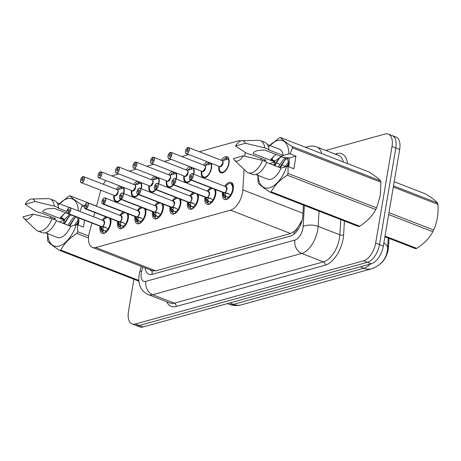 <?xml version="1.0" encoding="UTF-8"?>
<svg xmlns="http://www.w3.org/2000/svg" width="461" height="461" viewBox="0 0 461 461"><rect width="100%" height="100%" fill="white"/><g stroke="black" fill="none" stroke-linecap="round" stroke-linejoin="round"><path stroke-width="0.69" d="M221.211 160.255A8.586 4.512 111.2 0 1 227.054 156.763A8.586 4.512 111.2 0 1 228.996 163.373A8.586 4.512 111.2 0 1 220.831 172.777A8.586 4.512 111.2 0 1 218.877 166.254M203.722 165.096A8.586 4.512 111.2 0 1 207.283 161.753M211.15 163.252A8.586 4.512 111.2 0 1 211.507 168.213A8.586 4.512 111.2 0 1 203.341 177.618A8.586 4.512 111.2 0 1 201.388 171.1M186.232 169.942A8.586 4.512 111.2 0 1 189.794 166.594M193.66 168.098A8.586 4.512 111.2 0 1 194.012 173.059A8.586 4.512 111.2 0 1 193.77 174.223M168.738 174.782A8.586 4.512 111.2 0 1 172.305 171.44M176.165 172.938A8.586 4.512 111.2 0 1 176.523 177.9A8.586 4.512 111.2 0 1 176.281 179.064M151.248 179.629A8.586 4.512 111.2 0 1 154.815 176.281M158.676 177.785A8.586 4.512 111.2 0 1 159.033 182.746A8.586 4.512 111.2 0 1 158.786 183.91M133.759 184.469A8.586 4.512 111.2 0 1 137.326 181.127M141.187 182.625A8.586 4.512 111.2 0 1 141.544 187.587A8.586 4.512 111.2 0 1 141.297 188.751M116.27 189.315A8.586 4.512 111.2 0 1 119.831 185.967M123.698 187.471A8.586 4.512 111.2 0 1 124.055 192.433A8.586 4.512 111.2 0 1 123.807 193.597M224.835 186.296A9.134 4.8 111.2 0 1 231.163 182.406A9.134 4.8 111.2 0 1 233.231 189.436A9.134 4.8 111.2 0 1 224.547 199.44A9.134 4.8 111.2 0 1 222.484 192.41A9.134 4.8 111.2 0 1 222.502 192.3M215.592 189.609A9.134 4.8 111.2 0 1 215.736 194.277A9.134 4.8 111.2 0 1 207.058 204.281A9.134 4.8 111.2 0 1 204.989 197.256A9.134 4.8 111.2 0 1 205.012 197.141M207.346 191.136A9.134 4.8 111.2 0 1 210.665 187.696M198.097 194.456A9.134 4.8 111.2 0 1 198.247 199.123A9.134 4.8 111.2 0 1 189.563 209.127A9.134 4.8 111.2 0 1 187.5 202.097A9.134 4.8 111.2 0 1 187.523 201.987M189.851 195.983A9.134 4.8 111.2 0 1 193.176 192.542M180.608 199.302A9.134 4.8 111.2 0 1 180.758 203.964A9.134 4.8 111.2 0 1 172.074 213.967A9.134 4.8 111.2 0 1 170.011 206.943A9.134 4.8 111.2 0 1 170.028 206.828M172.362 200.823A9.134 4.8 111.2 0 1 175.687 197.389M163.119 204.142A9.134 4.8 111.2 0 1 163.269 208.81A9.134 4.8 111.2 0 1 154.585 218.814A9.134 4.8 111.2 0 1 152.522 211.783A9.134 4.8 111.2 0 1 152.539 211.674M154.873 205.669A9.134 4.8 111.2 0 1 158.198 202.229M145.63 208.989A9.134 4.8 111.2 0 1 145.78 213.656A9.134 4.8 111.2 0 1 137.096 223.66A9.134 4.8 111.2 0 1 135.033 216.63A9.134 4.8 111.2 0 1 135.05 216.514M137.384 210.51A9.134 4.8 111.2 0 1 140.709 207.075M128.141 213.829A9.134 4.8 111.2 0 1 128.285 218.497A9.134 4.8 111.2 0 1 119.606 228.5A9.134 4.8 111.2 0 1 117.538 221.476A9.134 4.8 111.2 0 1 117.561 221.361M119.895 215.356A9.134 4.8 111.2 0 1 123.214 211.916M110.646 218.675A9.134 4.8 111.2 0 1 110.796 223.343A9.134 4.8 111.2 0 1 102.112 233.347A9.134 4.8 111.2 0 1 100.049 226.316A9.134 4.8 111.2 0 1 100.072 226.201M102.4 220.202A9.134 4.8 111.2 0 1 105.725 216.762M91.929 223.038L89.394 232.379A16.1 8.459 -68.8 0 0 88.806 235.041A16.1 8.459 -68.8 0 0 92.442 247.43A16.1 8.459 -68.8 0 0 95.721 247.511L230.523 210.181A16.1 8.459 -68.8 0 0 242.843 189.886L244.082 169.383M297.702 227.636A16.1 8.459 111.2 0 1 294.112 231.555L294.279 231.508A5.365 2.818 -68.8 0 0 297.702 227.636L302.099 220.231M150.344 269.927A5.365 2.818 -68.8 0 0 152.343 270.814L152.51 270.768A16.1 8.459 111.2 0 1 152.464 270.751L92.442 247.43M380.809 263.485A14.493 7.618 -68.8 0 0 388.502 247.119L389.032 238.36M152.51 270.768L155.772 270.843L290.568 233.514L294.112 231.555M100.844 190.232A16.1 8.459 -68.8 0 0 100.654 190.9L96.482 206.257M94.787 212.509L93.623 216.791M118.892 173.964L112.092 175.843A16.1 8.459 -68.8 0 0 111.793 175.935M105.823 180.528A16.1 8.459 -68.8 0 0 103.322 184.285M240.873 140.933A16.1 8.459 -68.8 0 0 237.98 140.98L199.233 151.715M188.849 154.585L181.743 156.556M171.359 159.431L164.254 161.402M153.87 164.277L146.765 166.242M136.381 169.118L129.27 171.089M244.877 156.198L245.108 152.361M138.456 194.559A8.586 4.512 111.2 0 1 133.379 196.991A8.586 4.512 111.2 0 1 131.425 190.474M155.945 189.713A8.586 4.512 111.2 0 1 150.874 192.151A8.586 4.512 111.2 0 1 148.915 185.633M173.44 184.873A8.586 4.512 111.2 0 1 168.363 187.304A8.586 4.512 111.2 0 1 166.409 180.787M190.929 180.026A8.586 4.512 111.2 0 1 185.852 182.464A8.586 4.512 111.2 0 1 183.899 175.941M120.966 199.406A8.586 4.512 111.2 0 1 115.89 201.837A8.586 4.512 111.2 0 1 113.936 195.32M325.777 150.442L385.085 134.018A16.1 8.459 111.2 0 1 388.364 134.099A16.1 8.459 111.2 0 1 392.006 146.483L375.669 243.08L379.495 244.566A16.1 8.459 111.2 0 1 367.475 262.28L139.216 325.495A16.1 8.459 111.2 0 1 135.937 325.414A16.1 8.459 111.2 0 0 139.216 325.495L367.475 262.28A16.1 8.459 111.2 0 0 379.495 244.566L395.838 147.975L379.495 244.566L383.327 246.059A16.1 8.459 111.2 0 1 371.307 263.773L143.048 326.982A16.1 8.459 111.2 0 1 139.764 326.901L132.105 323.922A16.1 8.459 111.2 0 1 128.463 311.538L133.926 279.245M388.364 134.099L392.196 135.586A16.1 8.459 111.2 0 1 395.838 147.975A16.1 8.459 111.2 0 0 392.196 135.586L396.028 137.078A16.1 8.459 111.2 0 1 399.664 149.462L383.327 246.059M145.071 267.876A16.1 8.459 -68.8 0 0 148.915 274.243A16.1 8.459 -68.8 0 0 152.193 274.324L290.47 236.032A16.1 8.459 -68.8 0 0 302.796 215.736L303.436 205.099M375.669 243.08A16.1 8.459 111.2 0 1 363.643 260.793L135.384 324.008A16.1 8.459 111.2 0 1 132.105 323.922M105.016 232.955A8.05 4.23 111.2 0 1 103.783 232.828A8.05 4.23 111.2 0 1 102.59 231.825L101.57 231.209A8.05 4.23 -68.8 0 1 101.564 231.197L101.126 228.425L101.887 226.726L103.316 227.169M68.804 207.928A3.221 1.694 111.2 0 1 70.066 207.634A3.221 1.694 111.2 0 1 70.792 210.112A3.221 1.694 111.2 0 1 68.476 213.627L102.054 226.679L105.431 227.233L108.341 229.33L110.6 223.585L110.07 218.681M68.476 213.627L68.401 213.495A3.112 1.637 -68.8 0 0 70.648 210.095A3.112 1.637 -68.8 0 0 69.311 207.686A3.112 1.637 -68.8 0 0 66.983 211.109A3.112 1.637 -68.8 0 0 68.245 213.541L68.309 213.674A3.221 1.694 111.2 0 1 67.732 213.639L101.276 226.674A3.221 1.694 -68.8 0 0 101.852 226.708L101.887 226.726M108.491 229.388L108.341 229.33A8.05 4.23 -68.8 0 0 110.582 223.683A8.05 4.23 -68.8 0 0 109.874 218.37M105.667 232.54L105.915 230.811A5.907 3.1 -68.8 0 0 108.047 229.163M104.336 223.147A3.221 1.694 -68.8 0 0 103.61 220.669L104.336 223.147A3.221 1.694 -68.8 0 1 102.014 226.662M68.309 213.674L101.869 226.61M68.245 213.541L68.62 211.616A1.072 0.565 111.2 0 1 68.43 211.605A1.072 0.565 111.2 0 1 68.182 210.781A1.072 0.565 111.2 0 1 69.202 209.605A1.072 0.565 111.2 0 1 69.45 210.429A1.072 0.565 111.2 0 1 68.672 211.599L68.401 213.495M105.235 232.828L105.615 230.898L105.892 231.001M102.054 226.679L106.261 227.694M103.368 227.302L102.717 229.555L103.737 230.16A5.907 3.1 -68.8 0 0 104.561 230.828A5.907 3.1 -68.8 0 0 105.615 230.898M101.57 231.209L101.357 230.921A7.849 4.126 111.2 0 1 100.752 228.46L101.391 231.042M83.032 176.598L83.072 176.603A3.221 1.694 111.2 0 1 83.648 176.638L82.807 176.713A3.112 1.637 -68.8 0 0 80.566 180.113A3.112 1.637 -68.8 0 0 81.902 182.521A3.112 1.637 -68.8 0 0 84.225 179.099A3.112 1.637 -68.8 0 0 82.968 176.667L82.594 178.591L82.934 178.724M116.426 201.463A8.05 4.23 -68.8 0 0 116.512 201.503A8.05 4.23 -68.8 0 0 118.149 201.543A8.05 4.23 -68.8 0 0 119.364 200.984M124.095 188.803A8.05 4.23 -68.8 0 0 123.704 187.783L123.842 187.84M121.387 188.653L121.762 186.734A8.05 4.23 111.2 0 1 121.785 186.728M117.918 192.151L115.509 195.695L114.858 195.677A3.221 1.694 -68.8 0 0 115.509 195.695A3.221 1.694 -68.8 0 0 117.918 192.151A3.221 1.694 -68.8 0 0 117.186 189.673L83.648 176.638A3.221 1.694 111.2 0 1 84.375 179.116A3.221 1.694 111.2 0 1 81.315 182.642A3.221 1.694 111.2 0 1 80.577 181.571M82.594 178.591A1.072 0.565 111.2 0 1 82.784 178.603A1.072 0.565 111.2 0 1 83.026 179.433A1.072 0.565 111.2 0 1 82.006 180.608A1.072 0.565 111.2 0 1 81.764 179.778A1.072 0.565 111.2 0 1 82.536 178.609L82.963 178.776M121.07 188.797L121.347 186.843L121.71 186.987M82.536 178.609L82.807 176.713M123.704 187.783L120.229 189.045L117.002 189.586A3.319 1.746 111.3 0 1 117.803 193.407A3.319 1.746 111.3 0 1 114.628 195.585M116.512 201.497L118.149 201.543M118.281 189.298A8.05 4.23 111.2 0 1 121.347 186.843M122.505 228.114A8.05 4.23 111.2 0 1 121.272 227.988A8.05 4.23 111.2 0 1 120.079 226.979L119.059 226.363A8.05 4.23 -68.8 0 0 119.059 226.363L118.615 223.579L119.376 221.879L120.805 222.323M86.293 203.082A3.221 1.694 111.2 0 1 87.555 202.788A3.221 1.694 111.2 0 1 88.287 205.266A3.221 1.694 111.2 0 1 85.965 208.787L119.508 221.822L122.92 222.392L125.83 224.484L128.089 218.745L127.559 213.841M85.965 208.787L85.89 208.654A3.112 1.637 -68.8 0 0 88.137 205.254A3.112 1.637 -68.8 0 0 86.801 202.84A3.112 1.637 -68.8 0 0 84.472 206.269A3.112 1.637 -68.8 0 0 85.734 208.695L85.798 208.833A3.221 1.694 111.2 0 1 85.227 208.793L118.765 221.827A3.221 1.694 -68.8 0 0 119.341 221.868L119.376 221.879M125.98 224.547L125.83 224.484A8.05 4.23 -68.8 0 0 128.077 218.837A8.05 4.23 -68.8 0 0 127.363 213.529M123.162 227.694L123.404 225.971A5.907 3.1 -68.8 0 0 125.536 224.323M121.831 218.301A3.221 1.694 -68.8 0 0 121.099 215.823L121.825 218.301A3.221 1.694 -68.8 0 1 119.508 221.822M85.798 208.833L119.359 221.764M85.734 208.695L86.109 206.77A1.072 0.565 111.2 0 1 85.919 206.759A1.072 0.565 111.2 0 1 85.677 205.934A1.072 0.565 111.2 0 1 86.697 204.759A1.072 0.565 111.2 0 1 86.939 205.583A1.072 0.565 111.2 0 1 86.161 206.759L85.89 208.654M122.73 227.982L123.104 226.051L123.381 226.161M119.543 221.833L123.75 222.847M120.863 222.456L120.206 224.709L121.226 225.32A5.907 3.1 -68.8 0 0 122.05 225.982A5.907 3.1 -68.8 0 0 123.104 226.051M119.065 226.357L118.846 226.08A7.849 4.126 111.2 0 1 118.241 223.614L118.88 226.201M139.994 223.268A8.05 4.23 111.2 0 1 138.767 223.141A8.05 4.23 111.2 0 1 137.574 222.133L136.548 221.522A8.05 4.23 -68.8 0 0 136.548 221.522L136.11 218.739L136.865 217.039L138.294 217.483M103.783 198.242A3.221 1.694 111.2 0 1 105.05 197.948A3.221 1.694 111.2 0 1 105.776 200.426A3.221 1.694 111.2 0 1 103.454 203.941L137.032 216.993L140.409 217.546L143.319 219.643L145.578 213.898L145.048 208.994M103.454 203.941L103.385 203.808A3.112 1.637 -68.8 0 0 105.627 200.408A3.112 1.637 -68.8 0 0 104.29 198A3.112 1.637 -68.8 0 0 101.967 201.422A3.112 1.637 -68.8 0 0 103.224 203.854L103.287 203.987A3.221 1.694 111.2 0 1 102.717 203.952L136.26 216.987A3.221 1.694 -68.8 0 0 136.831 217.022L136.865 217.039M143.469 219.701L143.319 219.643A8.05 4.23 -68.8 0 0 145.567 213.996A8.05 4.23 -68.8 0 0 144.852 208.683M140.651 222.853L140.899 221.124A5.907 3.1 -68.8 0 0 143.025 219.476M139.32 213.46A3.221 1.694 -68.8 0 0 138.588 210.982L139.32 213.46A3.221 1.694 -68.8 0 1 136.998 216.975M103.287 203.987L136.854 216.918M103.224 203.854L103.598 201.93A1.072 0.565 111.2 0 1 103.408 201.918A1.072 0.565 111.2 0 1 103.166 201.088A1.072 0.565 111.2 0 1 104.186 199.913A1.072 0.565 111.2 0 1 104.428 200.742A1.072 0.565 111.2 0 1 103.656 201.912L103.385 203.808M140.219 223.141L140.593 221.211L140.87 221.315M137.032 216.993L141.239 218.007M138.352 217.615L137.695 219.862L138.715 220.473A5.907 3.1 -68.8 0 0 139.545 221.142A5.907 3.1 -68.8 0 0 140.593 221.211M136.554 221.516L136.335 221.234A7.849 4.126 111.2 0 1 135.736 218.773L136.37 221.355M157.483 218.428A8.05 4.23 111.2 0 1 156.256 218.301A8.05 4.23 111.2 0 1 155.063 217.292L154.043 216.676A8.05 4.23 -68.8 0 0 154.043 216.676L153.599 213.892L154.354 212.193L155.783 212.636M154.493 212.129L157.904 212.7L160.814 214.797L163.067 209.058L162.543 204.148M121.272 193.395A3.221 1.694 111.2 0 1 122.54 193.101A3.221 1.694 111.2 0 1 123.266 195.579A3.221 1.694 111.2 0 1 120.943 199.1L120.874 198.968A3.112 1.637 -68.8 0 0 123.116 195.568A3.112 1.637 -68.8 0 0 121.779 193.153A3.112 1.637 -68.8 0 0 119.457 196.582A3.112 1.637 -68.8 0 0 120.713 199.008L120.782 199.146A3.221 1.694 111.2 0 1 120.206 199.106L153.749 212.141A3.221 1.694 -68.8 0 0 154.32 212.181L154.354 212.193M160.958 214.855L160.814 214.797A8.05 4.23 -68.8 0 0 163.056 209.15A8.05 4.23 -68.8 0 0 162.341 203.843M158.14 218.007L158.388 216.278A5.907 3.1 -68.8 0 0 160.514 214.63M156.809 208.614A3.221 1.694 -68.8 0 0 156.083 206.136L156.809 208.614A3.221 1.694 -68.8 0 1 154.487 212.135L120.943 199.1M120.782 199.146L154.343 212.077M120.713 199.008L121.087 197.083A1.072 0.565 111.2 0 1 120.897 197.072A1.072 0.565 111.2 0 1 120.655 196.248A1.072 0.565 111.2 0 1 121.675 195.072A1.072 0.565 111.2 0 1 121.917 195.896A1.072 0.565 111.2 0 1 121.145 197.072L120.874 198.968M157.708 218.295L158.083 216.365L158.359 216.474M154.521 212.146L158.734 213.161M155.841 212.769L155.184 215.022L156.204 215.633A5.907 3.1 -68.8 0 0 157.034 216.295A5.907 3.1 -68.8 0 0 158.083 216.365M154.043 216.67L153.824 216.393A7.849 4.126 111.2 0 1 153.225 213.927L153.865 216.514M174.978 213.581A8.05 4.23 111.2 0 1 173.745 213.455A8.05 4.23 111.2 0 1 172.552 212.446L171.532 211.835A8.05 4.23 -68.8 0 0 171.532 211.835L171.089 209.052L171.849 207.346L173.273 207.796M138.761 188.555A3.221 1.694 111.2 0 1 140.029 188.261A3.221 1.694 111.2 0 1 140.755 190.739A3.221 1.694 111.2 0 1 138.433 194.254L171.976 207.289L175.393 207.859L178.303 209.951L180.556 204.211L180.032 199.308M138.433 194.254L138.363 194.121A3.112 1.637 -68.8 0 0 140.611 190.721A3.112 1.637 -68.8 0 0 139.268 188.313A3.112 1.637 -68.8 0 0 136.946 191.736A3.112 1.637 -68.8 0 0 138.202 194.167L138.271 194.3A3.221 1.694 111.2 0 1 137.695 194.265L171.238 207.3A3.221 1.694 -68.8 0 0 171.815 207.335L171.849 207.346M178.447 210.014L178.303 209.951A8.05 4.23 -68.8 0 0 180.545 204.309A8.05 4.23 -68.8 0 0 179.836 198.996M175.629 213.166L175.877 211.438A5.907 3.1 -68.8 0 0 178.004 209.79M174.298 203.774A3.221 1.694 -68.8 0 0 173.572 201.296L174.298 203.774A3.221 1.694 -68.8 0 1 171.976 207.289M138.271 194.3L171.832 207.231M138.202 194.167L138.582 192.243A1.072 0.565 111.2 0 1 138.386 192.231A1.072 0.565 111.2 0 1 138.144 191.401A1.072 0.565 111.2 0 1 139.164 190.226A1.072 0.565 111.2 0 1 139.406 191.056A1.072 0.565 111.2 0 1 138.634 192.225L138.363 194.121M175.197 213.455L175.578 211.524L175.848 211.628M172.011 207.3L176.223 208.32M173.33 207.928L172.679 210.176L173.699 210.786A5.907 3.1 -68.8 0 0 174.523 211.455A5.907 3.1 -68.8 0 0 175.578 211.524M171.532 211.83L171.313 211.547A7.849 4.126 111.2 0 1 170.714 209.087L171.354 211.668M100.521 171.751L100.561 171.757A3.221 1.694 111.2 0 1 101.138 171.792L100.296 171.867A3.112 1.637 -68.8 0 0 98.055 175.272A3.112 1.637 -68.8 0 0 99.392 177.681A3.112 1.637 -68.8 0 0 101.714 174.258A3.112 1.637 -68.8 0 0 100.458 171.826L100.083 173.751L100.423 173.883M133.915 196.622A8.05 4.23 -68.8 0 0 134.001 196.657A8.05 4.23 -68.8 0 0 135.643 196.697A8.05 4.23 -68.8 0 0 136.854 196.138M141.59 183.956A8.05 4.23 -68.8 0 0 141.199 182.942L141.331 182.994M138.876 183.812L139.251 181.888A8.05 4.23 111.2 0 1 139.274 181.882M135.407 187.304L133.004 190.848L132.347 190.831A3.221 1.694 -68.8 0 0 133.004 190.848A3.221 1.694 -68.8 0 0 135.407 187.304A3.221 1.694 -68.8 0 0 134.681 184.826L101.138 171.792A3.221 1.694 111.2 0 1 101.864 174.27A3.221 1.694 111.2 0 1 98.804 177.796A3.221 1.694 111.2 0 1 98.066 176.73M100.083 173.751A1.072 0.565 111.2 0 1 100.273 173.762A1.072 0.565 111.2 0 1 100.515 174.586A1.072 0.565 111.2 0 1 99.495 175.762A1.072 0.565 111.2 0 1 99.253 174.938A1.072 0.565 111.2 0 1 100.025 173.762L100.452 173.93M138.559 183.951L138.836 182.003L139.199 182.141M100.025 173.762L100.296 171.867M141.199 182.942L137.718 184.198L134.491 184.74A3.319 1.746 111.3 0 1 135.292 188.561A3.319 1.746 111.3 0 1 132.117 190.745M138.121 194.427A7.849 4.12 111.3 0 1 131.817 192.629C131.869 194.49 132.595 195.833 134.001 196.657L135.643 196.697M135.77 184.458A8.05 4.23 111.2 0 1 138.836 182.003M118.01 166.911L118.051 166.911A3.221 1.694 111.2 0 1 118.627 166.951L117.786 167.026A3.112 1.637 -68.8 0 0 115.544 170.426A3.112 1.637 -68.8 0 0 116.881 172.835A3.112 1.637 -68.8 0 0 119.209 169.412A3.112 1.637 -68.8 0 0 117.947 166.98L117.572 168.905L117.912 169.037M151.404 191.776A8.05 4.23 -68.8 0 0 151.49 191.816A8.05 4.23 -68.8 0 0 153.133 191.857A8.05 4.23 -68.8 0 0 154.343 191.298M159.08 179.116A8.05 4.23 -68.8 0 0 158.688 178.096L158.826 178.148M156.365 178.966L156.74 177.047A8.05 4.23 111.2 0 1 156.763 177.041M152.896 182.464L150.493 186.008L149.837 185.99A3.221 1.694 -68.8 0 0 150.493 186.008A3.221 1.694 -68.8 0 0 152.896 182.464A3.221 1.694 -68.8 0 0 152.17 179.986L118.627 166.951A3.221 1.694 111.2 0 1 119.353 169.429A3.221 1.694 111.2 0 1 116.293 172.956A3.221 1.694 111.2 0 1 115.555 171.884M117.572 168.905A1.072 0.565 111.2 0 1 117.762 168.916A1.072 0.565 111.2 0 1 118.004 169.746A1.072 0.565 111.2 0 1 116.985 170.922A1.072 0.565 111.2 0 1 116.742 170.092A1.072 0.565 111.2 0 1 117.515 168.922L117.941 169.089M156.049 179.11L156.325 177.157L156.688 177.301M117.515 168.922L117.786 167.026M158.688 178.096L155.207 179.352L151.98 179.899A3.319 1.746 111.3 0 1 152.781 183.72A3.319 1.746 111.3 0 1 149.606 185.898M155.611 189.586A7.849 4.12 111.3 0 1 149.306 187.783C149.358 189.644 150.084 190.992 151.49 191.816L153.133 191.857M153.259 179.611A8.05 4.23 111.2 0 1 156.325 177.157M135.499 162.065L135.546 162.07A3.221 1.694 111.2 0 1 136.116 162.105L135.28 162.18A3.112 1.637 -68.8 0 0 133.033 165.58A3.112 1.637 -68.8 0 0 134.37 167.994A3.112 1.637 -68.8 0 0 136.698 164.565A3.112 1.637 -68.8 0 0 135.436 162.139L135.061 164.064L135.401 164.197M168.893 186.935A8.05 4.23 -68.8 0 0 168.98 186.97A8.05 4.23 -68.8 0 0 170.622 187.01A8.05 4.23 -68.8 0 0 171.838 186.451M176.569 174.27A8.05 4.23 -68.8 0 0 176.177 173.255L176.315 173.307M173.855 174.125L174.229 172.201A8.05 4.23 111.2 0 1 174.252 172.195M170.386 177.618L167.983 181.161L167.326 181.144A3.221 1.694 -68.8 0 0 167.983 181.161A3.221 1.694 -68.8 0 0 170.386 177.618A3.221 1.694 -68.8 0 0 169.66 175.14L136.116 162.105A3.221 1.694 111.2 0 1 136.842 164.583A3.221 1.694 111.2 0 1 133.782 168.109A3.221 1.694 111.2 0 1 133.05 167.038M135.061 164.064A1.072 0.565 111.2 0 1 135.252 164.076A1.072 0.565 111.2 0 1 135.499 164.9A1.072 0.565 111.2 0 1 134.474 166.075A1.072 0.565 111.2 0 1 134.232 165.251A1.072 0.565 111.2 0 1 135.01 164.076L135.436 164.243M173.538 174.264L173.82 172.316L174.183 172.454M135.01 164.076L135.28 162.18M176.177 173.255L172.696 174.512L169.469 175.053A3.319 1.746 111.3 0 1 170.27 178.874A3.319 1.746 111.3 0 1 167.095 181.058M173.1 184.74A7.849 4.12 111.3 0 1 166.801 182.942C166.847 184.803 167.579 186.146 168.98 186.97L170.622 187.01M170.754 174.771A8.05 4.23 111.2 0 1 173.82 172.316M393.51 185.864L437.65 203.019C435.812 200.852 431.894 197.867 425.901 194.069L394.207 181.755M437.65 203.019A28.985 15.23 111.2 0 1 437.95 204.407L393.308 187.057M388.975 212.671L433.617 230.016C437.126 222.26 438.572 213.725 437.95 204.407M433.617 230.016A28.985 15.23 111.2 0 1 432.798 231.716L388.658 214.561M385.021 236.055L416.715 248.375C424.114 243.644 429.473 238.089 432.798 231.716M416.715 248.375A28.985 15.23 111.2 0 1 416.156 248.542A28.985 15.23 111.2 0 1 415.597 248.681L384.9 236.752M67.404 213.431L54.605 208.453C47.402 208.291 43.438 209.386 42.712 211.749L64.598 220.254L59.014 221.799M65.773 212.798L63.445 214.428L60.449 217.915L64.5 219.494L69.738 214.417M78.163 224.962L77.742 217.529M71.092 214.941L68.85 216.532L63.849 223.677M63.226 223.435A12.136 6.373 111.2 0 1 64.598 220.254M76.497 217.045L74.256 218.629L69.254 225.781M75.143 216.52L72.907 218.105L67.905 225.256M78.428 221.966L76.319 224.743A25.228 13.254 111.2 0 1 59.463 245.949A25.228 13.254 111.2 0 1 47.754 233.727M78.335 220.185L74.325 225.296M84.605 220.197L83.453 227.019L77.621 224.755L77.684 231.722A28.985 15.23 111.2 0 1 76.866 233.422C69.467 238.147 64.108 243.702 60.783 250.081A28.985 15.23 111.2 0 1 59.665 250.386C53.701 246.618 49.788 243.633 47.915 241.437A28.985 15.23 111.2 0 1 47.616 240.048L47.546 233.082M77.621 224.755L76.336 224.743L70.642 226.316A16.1 8.459 111.2 0 1 57.262 237.421L45.293 232.77M70.642 226.316L56.271 220.733M37.721 230.978A17.178 9.024 111.2 0 0 52.179 218.681L56.432 220.335A17.178 9.024 111.2 0 1 41.974 232.632L37.721 230.978A17.178 9.024 111.2 0 1 36.079 229.924L24.128 218.526A10.736 5.641 111.2 0 1 23.05 216.831L32.91 214.106A10.736 5.641 111.2 0 1 24.128 218.526M52.179 218.681L32.91 214.106M60.754 216.981L64.5 219.494M63.785 214.135L61.428 217.24M60.783 250.081L138.876 280.426M138.945 281.198L59.665 250.386M88.489 237.939L76.866 233.422M77.684 231.722L88.662 235.992M84.386 207.035L82.018 206.113L79.966 211.478M96.528 206.096L69.968 195.775C71.807 197.948 75.725 200.927 81.718 204.724L84.553 205.825M81.718 204.724A28.985 15.23 111.2 0 1 82.018 206.113M58.04 205.11L68.85 196.086A28.985 15.23 111.2 0 1 69.968 195.775M50.422 218.255L50.992 216.739M50.491 218.272A25.228 13.254 111.2 0 1 51.073 216.774M59.417 203.71A25.228 13.254 111.2 0 1 78.433 210.884M53.32 219.125L55.551 218.508L40.649 212.723L39.963 212.913L35.704 211.259L25.176 204.258A10.736 5.641 111.2 0 1 31.728 198.968L48.238 198.633A17.178 9.024 111.2 0 1 50.163 198.962L54.421 200.616A17.178 9.024 111.2 0 1 58.559 207.761L57.873 207.951L66.92 211.466M56.957 202.754L68.931 207.404A16.1 8.459 111.2 0 1 69.381 207.611M50.163 198.962A17.178 9.024 111.2 0 1 54.306 206.107L58.559 207.761M31.728 198.968A10.736 5.641 111.2 0 1 35.036 201.526L54.306 206.107M35.036 201.526L25.176 204.258M78.197 224.98L78.889 221.672L78.785 217.932M78.416 222.415L76.906 224.743M74.596 218.335L69.824 225.999M69.19 216.238L64.419 223.902M288.586 166.715L289.278 163.407L289.024 157.875L284.045 157.593L264.994 150.188C257.791 150.027 253.827 151.127 253.101 153.484L274.987 161.99L269.403 163.534M276.162 154.533L273.834 156.164L270.838 159.65L274.894 161.229L282.749 155.317M288.551 166.698L288.73 165.326L287.618 158.1M281.567 156.631L279.239 158.267L274.237 165.413M273.615 165.171A12.136 6.373 111.2 0 1 274.987 161.99M287.762 158.377L284.65 160.365L279.643 167.516M287.145 157.604L283.296 159.84L278.294 166.991M288.817 163.701L286.713 166.479A25.228 13.254 111.2 0 1 269.858 187.685A25.228 13.254 111.2 0 1 258.143 175.462M288.724 161.92L284.719 167.032M290.136 153.911L295.968 156.181L293.841 168.755L288.01 166.49L288.073 173.457L376.579 207.853L380.313 195.654L380.913 182.239L292.407 147.848L290.136 153.911L288.851 153.899A25.228 13.254 111.2 0 0 269.806 145.446M376.579 207.853A28.985 15.23 111.2 0 1 375.761 209.548L287.255 175.157C279.856 179.888 274.497 185.437 271.172 191.816A28.985 15.23 111.2 0 1 270.054 192.128C264.095 188.353 260.177 185.368 258.304 183.173A28.985 15.23 111.2 0 1 258.004 181.79L257.935 174.817M271.172 191.816L359.678 226.207C367.077 221.476 372.436 215.927 375.761 209.548M359.678 226.207A28.985 15.23 111.2 0 1 358.56 226.518L270.054 192.128M288.01 166.49L286.725 166.479L281.031 168.052A16.1 8.459 111.2 0 1 267.651 179.156L255.682 174.506M288.073 173.457A28.985 15.23 111.2 0 1 287.255 175.157M281.031 168.052L266.66 162.468M248.11 172.714A17.178 9.024 111.2 0 0 262.568 160.416L266.821 162.07A17.178 9.024 111.2 0 1 252.369 174.367L248.11 172.714A17.178 9.024 111.2 0 1 246.468 171.659L234.516 160.261A10.736 5.641 111.2 0 1 233.439 158.572L243.299 155.841A10.736 5.641 111.2 0 1 234.516 160.261M262.568 160.416L243.299 155.841M271.143 158.717L274.894 161.229M274.174 155.87L271.817 158.982M286.592 157.604L286.189 157.939M380.613 180.856C378.775 178.684 374.856 175.699 368.858 171.901L280.357 137.511C282.195 139.683 286.114 142.662 292.107 146.46L380.613 180.856A28.985 15.23 111.2 0 1 380.913 182.239M292.107 146.46A28.985 15.23 111.2 0 1 292.407 147.848M268.429 146.846L279.239 137.822A28.985 15.23 111.2 0 1 280.357 137.511M260.811 159.99L261.381 158.475M260.88 160.007A25.228 13.254 111.2 0 1 261.468 158.509M263.709 160.86L265.939 160.244L251.043 154.458L250.352 154.648L246.093 152.994L235.565 145.993A10.736 5.641 111.2 0 1 242.117 140.703L258.633 140.369A17.178 9.024 111.2 0 1 260.551 140.697L264.81 142.351A17.178 9.024 111.2 0 1 268.953 149.497L268.262 149.687L283.158 155.478L288.851 153.899M267.345 144.489L279.32 149.139A16.1 8.459 111.2 0 1 283.158 155.478M260.551 140.697A17.178 9.024 111.2 0 1 264.695 147.843L268.953 149.497M242.117 140.703A10.736 5.641 111.2 0 1 245.425 143.262L264.695 147.843M245.425 143.262L235.565 145.993M288.805 164.151L287.295 166.484M284.984 160.076L280.213 167.735M279.579 157.973L274.808 165.637M295.968 156.181L288.851 158.152M188.843 206.828L188.203 204.24A7.849 4.126 111.2 0 0 188.808 206.707L188.578 204.206L189.338 202.506L190.768 202.949M156.256 183.709A3.221 1.694 111.2 0 1 157.518 183.415A3.221 1.694 111.2 0 1 158.25 185.892A3.221 1.694 111.2 0 1 155.927 189.413L189.465 202.448L192.882 203.013L195.792 205.11L198.051 199.371L197.521 194.461M155.927 189.413L155.853 189.275A3.112 1.637 -68.8 0 0 158.1 185.875A3.112 1.637 -68.8 0 0 156.763 183.466A3.112 1.637 -68.8 0 0 154.435 186.889A3.112 1.637 -68.8 0 0 155.697 189.321L155.76 189.454A3.221 1.694 111.2 0 1 155.184 189.419L188.728 202.454A3.221 1.694 -68.8 0 0 189.304 202.488L189.338 202.506M195.942 205.168L195.792 205.11A8.05 4.23 -68.8 0 0 198.034 199.463A8.05 4.23 -68.8 0 0 197.325 194.156M189.027 206.983L189.022 206.989A8.05 4.23 -68.8 0 0 189.022 206.989L189.448 207.156L190.589 205.497L191.188 205.94A5.907 3.1 -68.8 0 0 192.012 206.609A5.907 3.1 -68.8 0 0 193.067 206.678L193.343 206.787M192.468 208.741A8.05 4.23 111.2 0 1 191.234 208.614A8.05 4.23 111.2 0 1 190.041 207.606L189.448 207.156M193.124 208.32L193.366 206.591A5.907 3.1 -68.8 0 0 195.499 204.943M191.788 198.927A3.221 1.694 -68.8 0 0 191.061 196.449L191.788 198.927A3.221 1.694 -68.8 0 1 189.465 202.448M155.76 189.454L189.321 202.391M155.697 189.321L156.072 187.397A1.072 0.565 111.2 0 1 155.881 187.385A1.072 0.565 111.2 0 1 155.634 186.561A1.072 0.565 111.2 0 1 156.659 185.385A1.072 0.565 111.2 0 1 156.901 186.209A1.072 0.565 111.2 0 1 156.123 187.385L155.853 189.275M192.686 208.608L193.067 206.678M189.506 202.46L193.712 203.474M190.825 203.082L190.122 204.805L190.589 205.497M206.332 201.981L205.692 199.4A7.849 4.126 111.2 0 0 206.298 201.86L206.067 199.365L206.828 197.66L208.257 198.109M173.745 178.862A3.221 1.694 111.2 0 1 175.007 178.574A3.221 1.694 111.2 0 1 175.739 181.052A3.221 1.694 111.2 0 1 173.417 184.567L206.96 197.602L210.372 198.172L213.282 200.264L215.541 194.525L215.01 189.621M173.417 184.567L173.348 184.435A3.112 1.637 -68.8 0 0 175.589 181.035A3.112 1.637 -68.8 0 0 174.252 178.626A3.112 1.637 -68.8 0 0 171.924 182.049A3.112 1.637 -68.8 0 0 173.186 184.481L173.25 184.613A3.221 1.694 111.2 0 1 172.679 184.579L206.217 197.613A3.221 1.694 -68.8 0 0 206.793 197.648L206.828 197.66M213.282 200.264L213.287 200.27A8.05 4.23 -68.8 0 0 215.529 194.623A8.05 4.23 -68.8 0 0 214.814 189.31M206.516 202.143L206.511 202.143A8.05 4.23 -68.8 0 0 206.511 202.143L206.937 202.31L208.078 200.656L208.677 201.1A5.907 3.1 -68.8 0 0 209.501 201.768A5.907 3.1 -68.8 0 0 210.556 201.832L210.833 201.941M209.957 203.895A8.05 4.23 111.2 0 1 208.724 203.768A8.05 4.23 111.2 0 1 207.531 202.759L206.937 202.31M210.614 203.48L210.861 201.751A5.907 3.1 -68.8 0 0 212.988 200.103M206.96 197.602A3.221 1.694 -68.8 0 0 209.282 194.087A3.221 1.694 -68.8 0 0 208.551 191.609L209.277 194.087M173.25 184.613L206.81 197.544M173.186 184.481L173.561 182.556A1.072 0.565 111.2 0 1 173.371 182.544A1.072 0.565 111.2 0 1 173.129 181.715A1.072 0.565 111.2 0 1 174.149 180.539A1.072 0.565 111.2 0 1 174.391 181.369A1.072 0.565 111.2 0 1 173.618 182.539L173.348 184.435M210.181 203.768L210.556 201.832M206.995 197.613L211.201 198.633M208.314 198.236L207.617 199.965L208.078 200.656M223.821 197.135L223.187 194.554A7.849 4.126 111.2 0 0 223.787 197.014L223.562 194.519L224.317 192.819L225.746 193.263M191.234 174.022A3.221 1.694 111.2 0 1 192.502 173.728A3.221 1.694 111.2 0 1 193.228 176.206A3.221 1.694 111.2 0 1 190.906 179.721L224.484 192.773L227.861 193.326L230.771 195.424L233.18 188.215L231.197 183.587A8.05 4.23 -68.8 0 0 231.117 183.553M190.906 179.721L190.837 179.588A3.112 1.637 -68.8 0 0 193.078 176.188A3.112 1.637 -68.8 0 0 191.741 173.78A3.112 1.637 -68.8 0 0 189.419 177.203A3.112 1.637 -68.8 0 0 190.675 179.634L190.739 179.767A3.221 1.694 111.2 0 1 190.168 179.732L223.712 192.767A3.221 1.694 -68.8 0 0 224.282 192.802L224.317 192.819M230.771 195.424L230.777 195.424A8.05 4.23 -68.8 0 0 233.018 189.776A8.05 4.23 -68.8 0 0 231.197 183.582L232.886 184.239M224 197.291A8.05 4.23 -68.8 0 0 224 197.302L224.426 197.469L225.567 195.81L226.167 196.253A5.907 3.1 -68.8 0 0 226.996 196.922A5.907 3.1 -68.8 0 0 228.045 196.991L228.322 197.095M227.446 199.054A8.05 4.23 111.2 0 1 226.218 198.922A8.05 4.23 111.2 0 1 225.026 197.919L224.426 197.469M228.103 198.633L228.351 196.905A5.907 3.1 -68.8 0 0 230.477 195.257M226.772 189.24A3.221 1.694 -68.8 0 0 226.04 186.763L226.772 189.24A3.221 1.694 -68.8 0 1 224.449 192.756M190.739 179.767L224.305 192.704M190.675 179.634L191.05 177.71A1.072 0.565 111.2 0 1 190.86 177.698A1.072 0.565 111.2 0 1 190.618 176.874A1.072 0.565 111.2 0 1 191.638 175.699A1.072 0.565 111.2 0 1 191.88 176.523A1.072 0.565 111.2 0 1 191.108 177.692L190.837 179.588M227.671 198.922L228.045 196.991M224.484 192.773L228.691 193.787M225.804 193.395L225.106 195.118L225.567 195.81M152.994 157.224L153.035 157.224A3.221 1.694 111.2 0 1 153.605 157.264L152.77 157.339A3.112 1.637 -68.8 0 0 150.522 160.739A3.112 1.637 -68.8 0 0 151.865 163.148A3.112 1.637 -68.8 0 0 154.187 159.725A3.112 1.637 -68.8 0 0 152.931 157.293L152.551 159.218L152.896 159.35M186.382 182.089A8.05 4.23 -68.8 0 0 186.475 182.13A8.05 4.23 -68.8 0 0 188.111 182.17A8.05 4.23 -68.8 0 0 189.327 181.611M194.058 169.429A8.05 4.23 -68.8 0 0 193.666 168.409L190.186 169.665L186.964 170.213A3.319 1.746 111.3 0 1 187.76 174.028A3.319 1.746 111.3 0 1 184.59 176.211M191.344 169.279L191.724 167.355A8.05 4.23 111.2 0 1 191.741 167.355M187.875 172.777L185.472 176.315L184.815 176.304A3.221 1.694 -68.8 0 0 185.472 176.315A3.221 1.694 -68.8 0 0 187.875 172.777A3.221 1.694 -68.8 0 0 187.149 170.299L153.605 157.264A3.221 1.694 111.2 0 1 154.337 159.742A3.221 1.694 111.2 0 1 151.271 163.269A3.221 1.694 111.2 0 1 150.54 162.197M152.551 159.218A1.072 0.565 111.2 0 1 152.747 159.229A1.072 0.565 111.2 0 1 152.989 160.059A1.072 0.565 111.2 0 1 151.969 161.235A1.072 0.565 111.2 0 1 151.727 160.405A1.072 0.565 111.2 0 1 152.499 159.235L152.925 159.397M191.033 169.418L191.309 167.47L191.672 167.614M152.499 159.235L152.77 157.339M190.595 179.899A7.849 4.12 111.3 0 1 184.291 178.096C184.342 179.957 185.068 181.3 186.475 182.124L188.111 182.17M188.244 169.925A8.05 4.23 111.2 0 1 191.309 167.47M170.484 152.378L170.524 152.384A3.221 1.694 111.2 0 1 171.1 152.418L170.259 152.493A3.112 1.637 -68.8 0 0 168.017 155.893A3.112 1.637 -68.8 0 0 169.354 158.307A3.112 1.637 -68.8 0 0 171.676 154.879A3.112 1.637 -68.8 0 0 170.42 152.453L170.046 154.377L170.386 154.51M203.877 177.249A8.05 4.23 -68.8 0 0 203.964 177.283A8.05 4.23 -68.8 0 0 205.6 177.324A8.05 4.23 -68.8 0 0 206.816 176.765M211.547 164.583A8.05 4.23 -68.8 0 0 211.155 163.569L207.68 164.825L204.454 165.366A3.319 1.746 111.3 0 1 205.254 169.187A3.319 1.746 111.3 0 1 202.079 171.371M208.839 164.433L209.213 162.514A8.05 4.23 111.2 0 1 209.236 162.508M205.37 167.931L202.961 171.475L202.31 171.457A3.221 1.694 -68.8 0 0 202.961 171.475A3.221 1.694 -68.8 0 0 205.37 167.931A3.221 1.694 -68.8 0 0 204.638 165.453L171.1 152.418A3.221 1.694 111.2 0 1 171.826 154.896A3.221 1.694 111.2 0 1 168.766 158.423A3.221 1.694 111.2 0 1 168.029 157.351M170.046 154.377A1.072 0.565 111.2 0 1 170.236 154.389A1.072 0.565 111.2 0 1 170.478 155.213A1.072 0.565 111.2 0 1 169.458 156.388A1.072 0.565 111.2 0 1 169.216 155.564A1.072 0.565 111.2 0 1 169.988 154.389L170.414 154.556M208.522 164.577L208.798 162.629L209.161 162.768M169.988 154.389L170.259 152.493M210.723 163.597A7.849 4.12 111.3 0 1 207.911 175.243A7.849 4.12 111.3 0 1 201.78 173.25C201.832 175.117 202.558 176.459 203.964 177.283L205.6 177.324M205.733 165.084A8.05 4.23 111.2 0 1 208.798 162.629M187.973 147.537L188.013 147.537A3.221 1.694 111.2 0 1 188.589 147.578L187.748 147.653A3.112 1.637 -68.8 0 0 185.506 151.052A3.112 1.637 -68.8 0 0 186.843 153.461A3.112 1.637 -68.8 0 0 189.166 150.038A3.112 1.637 -68.8 0 0 187.909 147.606L187.535 149.531L187.875 149.664M221.366 172.402A8.05 4.23 -68.8 0 0 221.453 172.437A8.05 4.23 -68.8 0 0 223.095 172.483A8.05 4.23 -68.8 0 0 224.305 171.918M229.042 159.742A8.05 4.23 -68.8 0 0 228.65 158.722L225.17 159.979L221.943 160.52A3.319 1.746 111.3 0 1 222.744 164.341A3.319 1.746 111.3 0 1 219.569 166.525M226.328 159.592L226.703 157.668A8.05 4.23 111.2 0 1 228.137 157.76A8.05 4.23 111.2 0 1 228.333 157.846M222.859 163.085L220.456 166.628L219.799 166.611A3.221 1.694 -68.8 0 0 220.456 166.628A3.221 1.694 -68.8 0 0 222.859 163.085A3.221 1.694 -68.8 0 0 222.133 160.612L188.589 147.578A3.221 1.694 111.2 0 1 189.315 150.05A3.221 1.694 111.2 0 1 186.256 153.576A3.221 1.694 111.2 0 1 185.518 152.51M187.535 149.531A1.072 0.565 111.2 0 1 187.725 149.543A1.072 0.565 111.2 0 1 187.967 150.367A1.072 0.565 111.2 0 1 186.947 151.542A1.072 0.565 111.2 0 1 186.705 150.718A1.072 0.565 111.2 0 1 187.477 149.548L187.904 149.71M226.011 159.731L226.288 157.783L226.651 157.927M187.477 149.548L187.748 147.653M228.212 158.757A7.849 4.12 111.3 0 1 225.4 170.403A7.849 4.12 111.3 0 1 219.269 168.409C219.321 170.27 220.047 171.613 221.453 172.437L223.095 172.483M223.222 160.238A8.05 4.23 111.2 0 1 226.288 157.783M301.039 223.66A16.1 7.14 -176.5 0 0 300.048 224M152.343 270.814A16.1 12.758 74.5 0 0 152.101 274.353M388.502 247.119L387.707 246.808M294.279 231.508A16.1 12.758 74.5 0 0 294.032 234.09M155.772 270.843L95.721 247.511M285.1 166.375L281.544 164.992M279.694 164.277L275.638 162.698M302.946 213.241L242.843 189.886M290.568 233.514L230.523 210.181M388.237 238.049L387.332 250.807C386.007 259.301 380.838 265.277 371.82 268.734A18.786 14.885 -105.5 0 1 363.827 268.233A21.471 11.283 -68.8 0 0 370.362 264.032M387.615 248.375A18.786 8.327 -176.5 0 0 383.852 242.959M229.843 302.946L233.439 304.346A18.786 14.885 74.5 0 0 241.431 304.842C237.265 305.971 233.139 305.77 229.065 304.231A21.471 11.283 -68.8 0 0 233.439 304.346L363.827 268.233L360.231 266.838M371.307 263.773L363.643 260.793M143.048 326.982L135.384 324.008M399.664 149.462L392.006 146.483M142.824 267.005L141.665 271.258A10.736 5.641 -68.8 0 0 141.273 273.033A10.736 5.641 -68.8 0 0 145.889 281.343L294.902 240.077A10.736 5.641 -68.8 0 0 302.917 228.27A10.736 5.641 -68.8 0 0 303.119 226.547L304.393 205.468M319.064 211.173L318.148 226.386A21.471 11.283 111.2 0 1 317.75 229.826A21.471 11.283 111.2 0 1 301.713 253.446L152.7 294.717A21.471 11.283 111.2 0 1 148.327 294.602L170.034 303.038A21.471 11.283 -68.8 0 0 174.408 303.154L323.426 261.883A21.471 11.283 -68.8 0 0 339.457 238.262A21.471 11.283 -68.8 0 0 339.855 234.822L340.771 219.609M344.442 221.032L343.612 234.782A24.156 12.695 111.2 0 1 325.126 265.225L176.114 306.496A2.685 2.126 74.5 0 0 174.408 303.154L152.7 294.717A10.736 8.505 -105.5 0 1 145.889 281.343M343.612 234.782A2.685 1.187 3.5 0 1 339.855 234.822L318.148 226.386A10.736 4.76 -176.5 0 0 303.119 226.547M176.114 306.496A24.156 12.695 111.2 0 1 166.744 301.759M335.147 154.078L336.789 153.622A24.156 12.695 111.2 0 1 347.513 163.609M294.902 240.077A10.736 8.505 -105.5 0 0 301.713 253.446L323.426 261.883A2.685 2.126 74.5 0 1 325.126 265.225M343.393 162.007A21.471 11.283 -68.8 0 0 338.605 155.426L316.897 146.99A21.471 11.283 111.2 0 1 321.68 153.571M336.426 154.579A2.685 2.126 74.5 0 0 336.789 153.622M306.012 147.48A10.736 8.505 -105.5 0 1 307.96 146.592L305.487 147.278M141.665 271.258A10.736 1.804 -164.8 0 0 139.821 271.754L141.273 266.4M101.8 226.893A3.319 1.746 111.2 0 1 101.057 226.587M103.379 220.583A3.319 1.746 111.2 0 1 104.566 223.159A3.319 1.746 111.2 0 1 102.382 226.731M102.336 226.512A3.221 1.694 111.2 0 0 104.29 223.401A3.221 1.694 111.2 0 0 103.61 220.669L70.066 207.634C69.288 206.972 68.257 208.136 66.966 211.126C66.874 212.728 67.127 213.564 67.732 213.639A3.221 1.694 111.2 0 1 67.001 212.567M102.982 220.427L104.422 218.992A7.849 4.126 111.2 0 1 107.373 217.402M109.188 218.105A7.849 4.126 111.2 0 1 107.955 229.094M103.737 230.16L102.59 231.825M101.996 231.37L103.137 229.716M101.138 228.938L102.717 229.555M101.126 228.425L102.67 229.025M82.381 176.932A3.221 1.694 111.2 0 1 82.819 176.678M117.866 190.502A3.221 1.688 111.3 0 1 117.469 193.597A3.221 1.688 111.3 0 1 115.509 195.695A3.221 1.688 111.3 0 1 114.858 195.677L81.315 182.642C80.848 182.908 80.589 182.072 80.542 180.13C81.107 178.165 81.879 177.001 82.859 176.644M123.271 187.817A7.849 4.12 111.3 0 1 123.531 193.487M120.632 199.273A7.849 4.12 111.3 0 1 114.328 197.469C114.38 199.331 115.106 200.679 116.512 201.503L117.549 201.906M119.29 222.046A3.319 1.746 111.2 0 1 118.546 221.741M120.868 215.736A3.319 1.746 111.2 0 1 122.056 218.318A3.319 1.746 111.2 0 1 119.872 221.885M119.825 221.672A3.221 1.694 111.2 0 0 121.779 218.554A3.221 1.694 111.2 0 0 121.099 215.823L87.555 202.788C86.777 202.125 85.746 203.289 84.455 206.28C84.363 207.882 84.622 208.724 85.227 208.793A3.221 1.694 111.2 0 1 84.49 207.727M120.471 215.581L121.917 214.146A7.849 4.126 111.2 0 1 124.862 212.556M126.683 213.264A7.849 4.126 111.2 0 1 125.444 224.253M121.226 225.32L120.079 226.979M119.485 226.53L120.626 224.87M118.627 224.098L120.206 224.709M118.615 223.579L120.165 224.184M136.784 217.206A3.319 1.746 111.2 0 1 136.035 216.9M138.363 210.89A3.319 1.746 111.2 0 1 139.55 213.472A3.319 1.746 111.2 0 1 137.361 217.045M137.32 216.826A3.221 1.694 111.2 0 0 139.268 213.708A3.221 1.694 111.2 0 0 138.588 210.982L105.05 197.948C104.272 197.285 103.235 198.449 101.944 201.44C101.852 203.042 102.112 203.877 102.717 203.952A3.221 1.694 111.2 0 1 101.979 202.88M137.96 210.735L139.406 209.306A7.849 4.126 111.2 0 1 142.351 207.715M144.172 208.418A7.849 4.126 111.2 0 1 142.933 219.407M138.715 220.473L137.574 222.133M136.975 221.683L138.116 220.03M136.116 219.252L137.695 219.862M136.11 218.739L137.655 219.338M154.274 212.36A3.319 1.746 111.2 0 1 153.525 212.054M155.853 206.05A3.319 1.746 111.2 0 1 157.04 208.631A3.319 1.746 111.2 0 1 154.856 212.198M154.81 211.985A3.221 1.694 111.2 0 0 156.763 208.868A3.221 1.694 111.2 0 0 156.083 206.136L122.54 193.101C121.762 192.439 120.724 193.603 119.434 196.593C119.341 198.195 119.601 199.037 120.206 199.106A3.221 1.694 111.2 0 1 119.468 198.04M155.449 205.894L156.896 204.459A7.849 4.126 111.2 0 1 159.84 202.869M161.661 203.578A7.849 4.126 111.2 0 1 160.428 214.561M156.204 215.633L155.063 217.292M154.47 216.843L155.611 215.183M153.611 214.405L155.184 215.022M153.599 213.892L155.144 214.492M171.763 207.519A3.319 1.746 111.2 0 1 171.019 207.214M173.342 201.203A3.319 1.746 111.2 0 1 174.529 203.785A3.319 1.746 111.2 0 1 172.345 207.358M172.299 207.139A3.221 1.694 111.2 0 0 174.252 204.021A3.221 1.694 111.2 0 0 173.572 201.296L140.029 188.261C139.251 187.598 138.219 188.762 136.923 191.753C136.836 193.355 137.09 194.19 137.695 194.265A3.221 1.694 111.2 0 1 136.957 193.194M172.944 201.048L174.385 199.619A7.849 4.126 111.2 0 1 177.335 198.028M179.15 198.731A7.849 4.126 111.2 0 1 177.917 209.72M173.699 210.786L172.552 212.446M171.959 211.997L173.1 210.343M171.1 209.565L172.679 210.176M171.089 209.052L172.633 209.651M99.87 172.086A3.221 1.694 111.2 0 1 100.308 171.838M135.355 185.662A3.221 1.688 111.3 0 1 134.958 188.751A3.221 1.688 111.3 0 1 133.004 190.848A3.221 1.688 111.3 0 1 132.347 190.831L98.804 177.796C98.337 178.061 98.078 177.226 98.032 175.284C98.596 173.319 99.369 172.16 100.348 171.803M140.761 182.971A7.849 4.12 111.3 0 1 141.02 188.647M117.359 167.245A3.221 1.694 111.2 0 1 117.797 166.991M152.845 180.816A3.221 1.688 111.3 0 1 152.453 183.91A3.221 1.688 111.3 0 1 150.493 186.008A3.221 1.688 111.3 0 1 149.837 185.99L116.293 172.956C115.826 173.221 115.573 172.385 115.521 170.443C116.086 168.478 116.858 167.314 117.837 166.957M158.25 178.13A7.849 4.12 111.3 0 1 158.515 183.801M134.854 162.399A3.221 1.694 111.2 0 1 135.286 162.151M170.334 175.975A3.221 1.688 111.3 0 1 169.942 179.064A3.221 1.688 111.3 0 1 167.983 181.161A3.221 1.688 111.3 0 1 167.326 181.144L133.782 168.109C133.315 168.374 133.062 167.539 133.016 165.597C133.575 163.632 134.347 162.474 135.327 162.111M175.745 173.284A7.849 4.12 111.3 0 1 176.004 178.96M189.252 202.673A3.319 1.746 111.2 0 1 188.509 202.367M190.831 196.363A3.319 1.746 111.2 0 1 192.018 198.945A3.319 1.746 111.2 0 1 189.834 202.512M189.788 202.298A3.221 1.694 111.2 0 0 191.741 199.181A3.221 1.694 111.2 0 0 191.061 196.449L157.518 183.415C156.74 182.752 155.709 183.916 154.418 186.907C154.326 188.509 154.579 189.35 155.184 189.419A3.221 1.694 111.2 0 1 154.452 188.347M190.433 196.207L191.874 194.773A7.849 4.126 111.2 0 1 194.824 193.182M196.64 193.891A7.849 4.126 111.2 0 1 195.406 204.874M191.188 205.94L190.041 207.606M188.589 204.719L190.168 205.335M188.578 204.206L190.122 204.805M206.741 197.827A3.319 1.746 111.2 0 1 205.998 197.527M208.32 191.517A3.319 1.746 111.2 0 1 209.507 194.098A3.319 1.746 111.2 0 1 207.323 197.665M207.277 197.452A3.221 1.694 111.2 0 0 209.231 194.335A3.221 1.694 111.2 0 0 208.551 191.609L175.007 178.574C174.229 177.911 173.198 179.075 171.907 182.066C171.815 183.668 172.074 184.504 172.679 184.579A3.221 1.694 111.2 0 1 171.941 183.507M207.923 191.361L209.369 189.932A7.849 4.126 111.2 0 1 212.314 188.342M214.135 189.045A7.849 4.126 111.2 0 1 212.896 200.034M208.677 201.1L207.531 202.759M206.079 199.878L207.657 200.489M206.067 199.365L207.617 199.965M224.236 192.986A3.319 1.746 111.2 0 1 223.487 192.681M225.815 186.676A3.319 1.746 111.2 0 1 227.002 189.258A3.319 1.746 111.2 0 1 224.812 192.825M224.772 192.612A3.221 1.694 111.2 0 0 226.72 189.494A3.221 1.694 111.2 0 0 226.04 186.763L192.502 173.728C191.724 173.065 190.687 174.229 189.396 177.22C189.304 178.822 189.563 179.657 190.168 179.732A3.221 1.694 111.2 0 1 189.431 178.661M225.412 186.521L226.858 185.086A7.849 4.126 111.2 0 1 232.39 185.512A7.849 4.126 111.2 0 1 230.385 195.187M226.167 196.253L225.026 197.919M223.568 195.032L225.147 195.648M223.562 194.519L225.106 195.118M152.343 157.553A3.221 1.694 111.2 0 1 152.781 157.305M187.823 171.129A3.221 1.688 111.3 0 1 187.431 174.223A3.221 1.688 111.3 0 1 185.472 176.315A3.221 1.688 111.3 0 1 184.815 176.304L151.271 163.269C150.81 163.534 150.551 162.693 150.505 160.751C151.064 158.791 151.836 157.627 152.822 157.27M193.234 168.444A7.849 4.12 111.3 0 1 193.493 174.114M169.832 152.712A3.221 1.694 111.2 0 1 170.27 152.458M205.318 166.283A3.221 1.688 111.3 0 1 204.92 169.377A3.221 1.688 111.3 0 1 202.961 171.475A3.221 1.688 111.3 0 1 202.31 171.457L168.766 158.423C168.3 158.688 168.04 157.852 167.994 155.91C168.559 153.945 169.331 152.787 170.311 152.424M187.322 147.866A3.221 1.694 111.2 0 1 187.76 147.618M222.807 161.442A3.221 1.688 111.3 0 1 222.409 164.531A3.221 1.688 111.3 0 1 220.456 166.628A3.221 1.688 111.3 0 1 219.799 166.611L186.256 153.576C185.789 153.847 185.529 153.006 185.483 151.064C186.048 149.105 186.82 147.941 187.8 147.583M285.515 158.261L281.464 156.688M371.82 268.734L241.431 304.842M229.065 304.231L227.457 303.609M139.821 271.754L139.205 274.549C138.214 281.296 139.643 285.319 140.392 286.828C141.227 288.742 142.962 292.193 148.327 294.602M316.897 146.99C313.976 145.889 310.996 145.762 307.96 146.592M103.783 232.828L104.624 233.157M104.422 218.992L107.252 217.356M100.654 226.432L100.752 228.46M114.23 195.429L114.328 197.469M121.272 227.988L122.113 228.31M121.917 214.146L124.741 212.509M118.143 221.585L118.241 223.614M138.767 223.141L139.602 223.47M139.406 209.306L142.23 207.669M135.632 216.745L135.736 218.773M156.256 218.301L157.092 218.623M156.896 204.459L159.725 202.823M153.121 211.899L153.225 213.927M173.745 213.455L174.581 213.783M174.385 199.619L177.214 197.982M170.616 207.058L170.714 209.087M134.001 196.657L135.038 197.06M131.719 190.589L131.817 192.629M151.49 191.816L152.528 192.22M149.208 185.743L149.306 187.783M168.98 186.97L170.023 187.373M166.698 180.902L166.801 182.942M191.234 208.614L192.076 208.937M191.874 194.773L194.703 193.136M188.105 202.212L188.203 204.24M208.724 203.768L209.565 204.09M209.369 189.932L212.193 188.29M205.594 197.366L205.692 199.4M226.218 198.922L227.054 199.25M226.858 185.086C228.178 183.732 229.624 183.23 231.197 183.582M223.084 192.525L223.187 194.554M186.475 182.13L187.512 182.533M184.187 176.056L184.291 178.096M203.964 177.283L205.001 177.687M201.682 171.215L201.78 173.25M221.453 172.437L222.49 172.84M219.171 166.369L219.269 168.409"/></g></svg>
